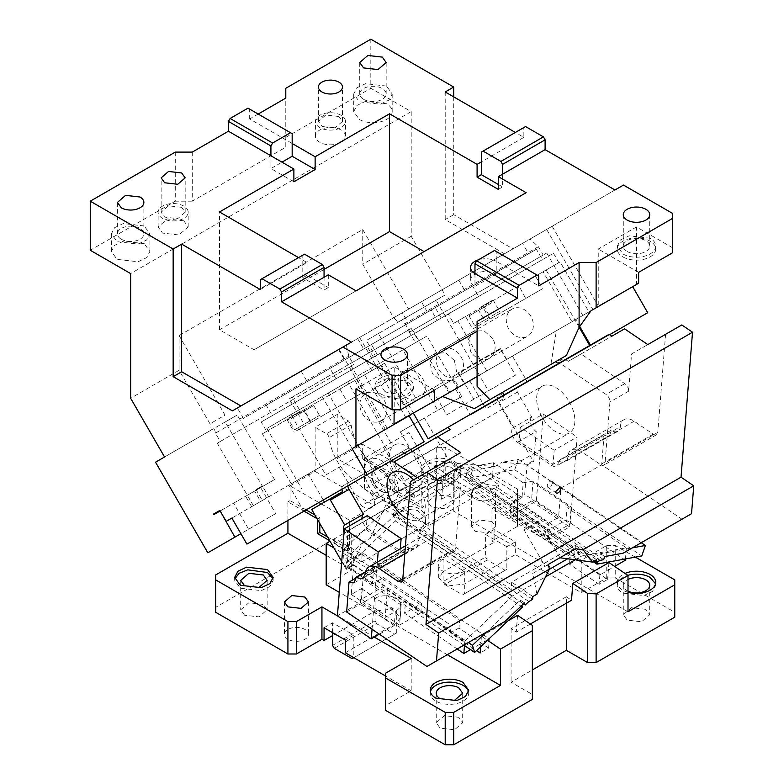 <?xml version="1.0" encoding="UTF-8"?>
<svg xmlns="http://www.w3.org/2000/svg" width="784" height="784" viewBox="0 0 784 784"><rect width="100%" height="100%" fill="white"/><g stroke="black" fill="none" stroke-linecap="round" stroke-linejoin="round"><path stroke-width="0.59" stroke-dasharray="3.92 2.94" d="M121.295 239.218A13.23 7.634 0 0 0 135.701 240.874A13.23 7.634 0 0 0 143.874 233.818A13.23 7.634 0 0 0 139.993 228.418A13.23 7.634 0 0 0 125.587 226.772A13.23 7.634 0 0 0 117.414 233.818A13.23 7.634 0 0 0 121.295 239.218M260.298 289.531L307.054 262.532L298.557 257.632M260.298 279.712L302.81 255.172L302.81 277.752L324.057 290.021L328.31 287.571L328.31 274.812M304.506 254.192L302.81 255.172M324.057 277.262L324.057 290.021M307.054 262.532L307.054 275.302L328.31 287.571M307.054 275.302L302.81 277.752M324.057 269.412L219.491 329.78L254.085 349.762L356.103 290.854M219.491 329.78L219.491 211.974M270.921 155.781L270.921 168.54L281.975 162.161M293.882 181.79L270.921 168.54M258.171 114.052L249.665 118.962L292.177 143.501M249.665 118.962L249.665 109.143L292.177 133.692M192.286 152.096L192.286 201.184L285.797 147.186L285.797 98.098M249.665 109.143L247.969 108.163M285.797 88.288L285.797 147.186M370.822 39.2L370.822 88.288L411.208 111.602L411.208 236.278L445.106 295.009L398.301 322.028L401.31 320.293L405.034 323.694L538.373 246.715L530.023 239.032L552.161 226.253L598.417 306.387M285.797 137.367L370.822 88.288M453.711 96.873L453.711 214.679L512.961 248.891L623.486 185.073M672.633 252.722L672.633 213.454M672.633 247.813L636.5 226.948L636.5 284.465L632.678 286.67M647.702 312.708L527.465 382.122L512.442 356.093L464.216 383.935L512.442 356.093M506.729 359.386L500.417 348.459L494.106 352.104L494.4 352.624L500.417 349.154L458.758 373.204L473.791 399.232L515.441 375.183L500.417 349.154M515.441 375.183L488.393 390.804L436.09 300.213L445.106 295.009M614.979 189.983L512.961 248.891M504.465 253.8L445.214 219.589L445.214 91.963M453.711 214.679L445.214 219.589M525.554 126.567L523.849 127.557L523.849 137.367L515.353 132.457M523.849 127.557L481.347 152.096M502.603 174.185L502.603 186.945L498.35 184.495M254.085 349.762L424.115 251.586M424.124 251.586L526.142 192.688M498.35 189.405L502.603 186.945M175.283 152.096L175.283 201.184L90.258 250.263M351.428 342.147L232.397 410.865M523.849 137.367L481.347 161.916M192.286 201.184L175.283 201.184M500.417 348.459L457.905 372.998L464.216 383.935M494.106 352.104L457.905 372.998M473.791 399.232L446.733 414.854L431.7 388.825L403.652 405.014L443.724 381.877L449.742 392.294L458.758 387.08L452.75 376.673L494.4 352.624M458.758 387.08L457.905 387.58L451.594 376.643M452.75 376.673L458.758 373.204M446.733 414.854L488.393 390.804M436.09 300.213L366.373 340.462L403.652 405.014M415.677 398.076L378.398 333.523L366.373 340.462M378.398 333.523L401.31 320.293M179.105 370.283L179.105 335.572L225.028 415.118L210.004 423.801L179.105 370.283L130.644 398.262M552.161 226.253L530.023 239.032M346.381 345.058L348.782 356.171L353.584 364.501L220.255 441.48L215.443 433.15L348.782 356.171M215.443 433.15L214.365 428.221L211.357 429.965L210.004 423.801M207.829 552.779L248.646 529.22L233.612 503.191L262.522 486.501L225.243 421.939L237.268 415.001L214.365 428.221M225.243 421.939L155.526 462.188M164.552 456.984L211.357 429.965M220.157 510.952L260.66 487.57L275.694 513.598L240.894 533.688M260.66 501.456L251.644 506.66L262.366 500.466L260.66 501.456L254.653 491.039L260.66 487.57M254.653 491.039L213.846 514.598M248.646 529.22L275.694 513.598M262.522 486.501L274.537 479.553L237.268 415.001M251.644 506.66L245.637 496.243L274.537 479.553M253.35 505.68L217.276 443.205L351.183 365.893L387.257 428.368L231.878 518.067M233.612 503.191L245.637 496.243M226.164 521.37L268.677 496.831L262.366 485.894L256.054 489.539L262.366 500.466M256.054 489.539L262.366 485.894M268.677 496.831L409.072 415.765L393.421 424.801L364.56 374.821L384.572 363.276L413.433 413.256M424.105 441.794L246.911 544.106M303.869 511.217L288.845 485.188M434.581 390.158L394.205 366.843L394.205 409.787M394.205 366.843L355.946 388.933M386.61 428.74L388.266 427.78M294.529 429.838L319.451 415.451L294.529 429.838L287.914 418.382L300.086 411.355L287.914 418.382M290.462 416.912L291.364 418.47L313.737 405.553L319.451 415.451M309.827 421.008L304.123 411.11M313.737 405.553L291.364 418.47M300.987 412.923L300.086 411.355M297.538 412.835L304.143 424.281M217.276 443.205L220.255 441.48M351.183 365.893L353.584 364.501M402.329 312.767L338.561 349.576L458.797 280.162L464.804 290.57L528.573 253.761L522.556 243.344L402.329 312.767L408.337 323.175L528.573 253.761M338.561 349.576L344.578 359.993L464.804 290.57M344.578 359.993L408.337 323.175M458.797 280.162L522.556 243.344M301.154 371.175L307.161 381.583L427.398 312.169L421.39 301.752L237.385 407.984L243.403 418.401L307.161 381.583M237.385 407.984L421.39 301.752M357.622 338.57L363.639 348.978L427.398 312.169M363.639 348.978L243.403 418.401M179.105 335.572L362.747 229.545L408.67 309.102L393.646 317.775L398.301 322.028M362.747 229.545L362.747 264.257L393.646 317.775M411.208 236.278L362.747 264.257M405.034 323.694L409.846 332.024L546.722 252.997L412.815 330.309L448.889 392.784L449.742 392.294M409.846 332.024L412.815 330.309M538.373 246.715L543.175 255.045M443.724 381.877L431.7 388.825M457.905 387.58L448.889 392.784M474.771 325.781L499.692 311.385L484.385 320.225L478.671 310.337L469.057 315.883L474.771 325.781L484.385 320.225M469.057 315.883L481.807 308.524L480.906 306.965L493.077 299.939L480.906 306.965M483.454 305.486L490.069 316.942M493.077 299.939L499.692 311.385M490.529 301.409L491.431 302.967L478.671 310.337M481.807 308.524L491.431 302.967M546.722 252.997L582.796 315.472L455.475 388.982L470.508 415.01L609.609 334.699M527.465 382.122L470.508 415.01M590.744 345.587L590.44 345.068M579.709 326.487L575.711 319.558L455.475 388.982M596.516 307.544L582.796 315.472M474.398 408.601L550.907 364.423L556.385 330.711L575.711 319.558M636.5 226.948L598.241 249.038L598.241 306.093L638.627 283.23M627.151 251.488A13.23 7.634 0 0 0 641.567 253.144A13.23 7.634 0 0 0 649.73 246.098A13.23 7.634 0 0 0 645.859 240.698A13.23 7.634 0 0 0 631.443 239.042A13.23 7.634 0 0 0 623.28 246.098A13.23 7.634 0 0 0 627.151 251.488M622.898 256.887A19.237 11.103 0 0 0 643.86 259.298A19.237 11.103 0 0 0 655.738 249.038A19.237 11.103 0 0 0 650.103 241.188A19.237 11.103 0 0 0 629.14 238.777A19.237 11.103 0 0 0 617.263 249.038A19.237 11.103 0 0 0 622.898 256.887M622.898 253.947A19.237 11.103 0 0 0 643.86 256.358A19.237 11.103 0 0 0 655.738 246.098A19.237 11.103 0 0 0 650.103 238.238L629.14 235.827L620.507 239.924L617.263 246.098L622.898 253.947M638.627 272.352L598.241 249.038M477.093 386.218L477.093 321.44M474.967 273.577L474.967 286.346A15.033 8.673 180 0 1 470.567 280.211A15.033 8.673 180 0 1 474.967 274.067A15.033 8.673 180 0 1 496.223 274.067L496.223 261.307A15.033 8.673 180 0 0 478.367 259.837M474.967 286.346L496.223 274.067M494.518 250.508L496.223 251.488L496.223 261.307L538.735 285.856M538.735 276.037L496.223 251.488M556.385 330.711L592.949 309.611L546.654 229.428M359.621 337.414L405.906 417.598L442.46 396.488M550.907 364.423L566.362 355.505M407.807 381.073L386.835 378.672L378.202 382.759L374.968 388.933L380.593 396.782L401.565 399.193L410.199 395.097L413.442 388.933L407.807 381.073M380.593 393.842A19.237 11.103 0 0 0 401.565 396.243A19.237 11.103 0 0 0 413.442 385.983A19.237 11.103 0 0 0 407.807 378.133A19.237 11.103 0 0 0 386.835 375.722A19.237 11.103 0 0 0 374.968 385.983A19.237 11.103 0 0 0 380.593 393.842M384.846 391.383A13.23 7.634 0 0 0 399.262 393.039A13.23 7.634 0 0 0 407.425 385.983A13.23 7.634 0 0 0 403.554 380.583L389.138 378.927L380.975 385.983L384.846 391.383M411.208 111.602L130.644 273.577M341.06 130.007A15.033 8.673 0 0 0 324.684 128.125A15.033 8.673 0 0 0 315.403 136.142A15.033 8.673 0 0 0 319.813 142.276A15.033 8.673 0 0 0 336.189 144.158A15.033 8.673 0 0 0 345.47 136.142A15.033 8.673 0 0 0 341.06 130.007M341.06 115.277A15.033 8.673 0 0 0 324.684 113.406A15.033 8.673 0 0 0 315.403 121.422A15.033 8.673 0 0 0 319.813 127.557A15.033 8.673 0 0 0 336.189 129.438A15.033 8.673 0 0 0 345.47 121.422A15.033 8.673 0 0 0 341.06 115.277M338.943 116.512L325.84 115.003L318.412 121.422L321.94 126.322L335.042 127.831L342.461 121.422L338.943 116.512M363.59 99.333A13.23 7.634 0 0 0 378.006 100.989A13.23 7.634 0 0 0 386.169 93.933A13.23 7.634 0 0 0 382.298 88.533A13.23 7.634 0 0 0 367.882 86.877A13.23 7.634 0 0 0 359.719 93.933A13.23 7.634 0 0 0 363.59 99.333M386.551 86.073L365.589 83.672L356.955 87.759L353.711 93.933L359.346 101.783L380.309 104.194L388.942 100.097L392.186 93.933L386.551 86.073M359.346 119.452A19.237 11.103 0 0 0 380.309 121.863A19.237 11.103 0 0 0 392.186 111.602A19.237 11.103 0 0 0 386.551 103.743L365.579 101.342L356.955 105.428L353.711 111.602L359.346 119.452M183.779 220.814L167.404 218.932L158.123 226.948L162.523 233.083L178.909 234.965L188.18 226.948L183.779 220.814M144.246 243.638L123.284 241.227L114.65 245.323L111.406 251.497L117.041 259.347L138.004 261.758L146.637 257.662L149.881 251.497L144.246 243.638M183.779 206.084A15.033 8.673 0 0 0 167.404 204.212A15.033 8.673 0 0 0 158.123 212.229A15.033 8.673 0 0 0 162.523 218.364A15.033 8.673 0 0 0 178.909 220.245A15.033 8.673 0 0 0 188.18 212.229A15.033 8.673 0 0 0 183.779 206.084M181.653 207.319L168.55 205.81L161.132 212.229L164.65 217.129L177.752 218.638L185.181 212.229L181.653 207.319M144.246 225.968L123.284 223.558L114.65 227.654L111.406 233.818L117.041 241.678L138.004 244.079L146.637 239.992L149.881 233.818L144.246 225.968M410.522 481.572L460.747 452.574M402.76 579.611L455.465 549.182A6.007 3.469 60 0 1 454.24 551.515A6.007 3.469 60 0 1 453.965 551.652A6.007 3.469 60 0 1 450.869 550.985L431.808 538.059A18.032 10.417 60 0 0 422.498 536.07A18.032 10.417 60 0 0 421.674 536.472A18.032 10.417 60 0 0 417.99 543.469A12.025 6.938 60 0 1 415.53 548.134A12.025 6.938 60 0 1 414.991 548.398A12.025 6.938 60 0 1 408.778 547.075L408.552 546.918A9.016 5.204 60 0 1 406.788 552.446A9.016 5.204 60 0 1 401.722 551.652L367.853 528.671A9.016 5.204 60 0 1 362.051 518.626M365.638 571.693L408.552 546.918M355.926 578.092L401.722 551.652M374.291 637.098L337.414 615.812L360.366 602.592L361.483 588.568L351.281 594.458L353.604 565.146L346.773 569.39L345.999 568.87L351.996 565.401L352.624 564.059L345.391 559.149L362.669 542.783L352.624 564.059L468.342 642.557L466.931 643.37L386.649 588.911L374.703 595.811L377.378 562.05M372.047 629.248L374.703 595.811L346.646 612.01M466.931 643.37L426.927 666.469M379.338 634.187L394.244 625.573L395.361 611.549L385.16 617.439L387.482 588.127L353.604 565.146M386.649 588.911L387.482 588.127M351.281 594.458L385.16 617.439M346.773 569.39L349.145 539.47L366.148 529.651L367.255 515.617M394.244 625.573L360.366 602.592M361.483 588.568L395.361 611.549M351.996 565.401L352.771 565.93M400.33 548.79L400.026 552.632L366.148 529.651L367.853 528.671M349.145 539.47A9.016 5.204 60 0 1 344.019 532.512M345.999 568.87L341.726 561.462M342.549 491.656L311.709 509.473M410.424 414.991L381.563 365.011L339.913 389.06L364.56 374.821M381.563 365.011L384.572 363.276M323.253 500.025L308.23 473.997L291.217 483.806L393.421 424.801M308.23 473.997L409.072 415.765M296.352 430.867L364.129 391.735L296.352 430.867M311.228 422.282L304.016 409.787L356.916 379.24L364.129 391.735M371.449 344.47L266.246 405.21L435.218 307.651L371.449 344.47L377.467 354.878L261.209 422.008L266.619 431.376L262.366 433.826L304.016 409.787M287.013 419.597L294.225 432.092M266.619 431.376L356.916 379.24M291.217 483.806L262.366 433.826M339.913 389.06L347.126 401.555M366.412 361.267L371.822 370.636M377.467 354.878L272.254 415.628L266.246 405.21M261.209 422.008L272.254 415.628M336.022 378.809L478.632 296.47L336.022 378.809L333.014 373.605L411.237 328.447L418.45 340.942L426.947 336.032L461.815 396.43L424.409 418.019L449.546 461.56L450.82 460.825L461.1 467.803L444.097 477.613L443.871 480.425L436.629 475.506L433.817 470.645L449.546 461.56L428.613 473.899L422.605 470.429L400.359 431.906L437.766 410.306L402.898 349.919L347.635 381.818L404.75 480.739L422.605 470.429M325.791 474.957L363.198 453.368L325.791 474.957L290.923 414.569L299.419 409.66L296.411 411.394L289.198 398.899L408.229 330.182L415.442 342.677L418.45 340.942M408.229 330.182L411.237 328.447M299.419 409.66L292.207 397.165L333.014 373.605L330.005 368.402M289.198 398.899L292.207 397.165M504.906 621.447L486.305 632.188L520.243 600.025L524.476 602.896M520.243 600.025L520.909 602.161L419.273 533.218L425.428 526.632L425.555 518.057L417.451 510.462L403.368 508.708L402.672 511.188L397.723 512.609L386.061 504.7L389.864 502.505L387.061 497.644L397.341 504.612L396.596 513.971L460.355 477.152L461.1 467.803M523.438 603.886L520.909 602.161L521.899 605.346M396.596 513.971L510.933 591.528L511.678 582.179L575.436 545.36L575.221 548.173L489.196 489.814L494.145 488.403A18.032 7.036 -161 0 0 496.233 488.167L497.781 487.893L498.859 484.747L497.311 485.031A18.032 7.036 -161 0 1 477.329 481.013A18.032 7.036 -161 0 1 467.558 470.537A18.032 7.036 -161 0 1 471.909 467.793L470.821 470.939A18.032 7.036 -161 0 0 469.087 471.4L466.441 474.379L460.874 470.606L453.632 465.686L457.425 463.491L494.655 466.578L472.37 470.655L473.458 467.509L498.859 484.747M510.933 591.528L549.231 569.419M567.626 558.796L574.701 554.719L575.221 548.173L594.262 561.089M575.436 545.36L596.614 559.727M559.894 557.767L532.689 573.476L536.942 594.174M532.689 573.476L548.379 564.411M537.51 522.105L524.075 529.857L537.51 522.105M532.846 596.546L511.678 582.179M532.63 599.348L425.428 526.632M528.828 601.544L422.782 529.602M418.607 531.082L393.196 513.843L394.852 512.285A18.032 14.161 162.7 0 1 412.217 506.474A18.032 14.161 162.7 0 1 424.771 515.549A18.032 14.161 162.7 0 1 420.253 529.523L418.607 531.082L419.273 533.218M425.183 523.506L403.368 508.708M394.852 512.285L395.508 514.422A18.032 14.161 162.7 0 1 397.723 512.609M393.196 513.843L395.41 520.958L347.606 566.264L345.391 559.149M395.508 514.422L370.126 538.471L386.061 504.7M522.458 607.139L395.41 520.958M463.873 645.134L347.606 566.264M362.669 542.783L370.126 538.471M428.613 473.899L410.767 484.208L416.451 487.491A24.049 13.887 -120 0 0 418.578 486.639A24.049 13.887 -120 0 0 423.527 476.839L410.767 484.208L404.75 480.739M390.922 442.911L353.653 378.349L328.143 393.078L365.422 457.631L408.964 432.494L431.808 472.066L423.527 476.839A24.049 13.887 -120 0 0 423.507 474.075A24.049 13.887 -120 0 0 403.603 444.773A24.049 13.887 -120 0 0 394.528 444.989A24.049 13.887 -120 0 0 389.599 454.504A24.049 13.887 60 0 0 409.503 486.854A24.049 13.887 60 0 0 416.451 487.491M290.923 414.569L266.874 428.456L301.742 488.844M328.143 393.078L322.136 396.547L379.25 495.468L385.258 498.938L406.298 486.786L404.172 488.02L406.867 492.685L414.119 497.605L443.871 480.425M339.149 467.244L361.395 505.778L379.25 495.468M322.136 396.547L266.874 428.456M361.395 505.778L367.402 509.247L385.258 498.938M363.198 453.368L388.443 497.095L367.402 509.247M387.061 497.644L404.064 487.824L414.344 494.792L397.341 504.612M404.064 487.824L388.443 497.095M414.344 494.792L414.119 497.605M382.67 492.117A13.23 7.634 60 0 1 372.753 480.739A13.23 7.634 60 0 1 374.438 469.087A13.23 7.634 60 0 1 379.427 468.969A13.23 7.634 60 0 1 389.344 480.347A13.23 7.634 60 0 1 387.659 491.999A13.23 7.634 60 0 1 382.67 492.117M383.102 491.872A13.23 7.634 60 0 1 373.174 480.494A13.23 7.634 60 0 1 374.86 468.842A13.23 7.634 60 0 1 379.848 468.724A13.23 7.634 60 0 1 389.766 480.102A13.23 7.634 60 0 1 388.09 491.754A13.23 7.634 60 0 1 383.102 491.872M365.422 457.631L383.454 447.223L406.298 486.786M383.454 447.223L408.964 432.494M353.653 378.349L347.635 381.818M384.425 501.339A24.049 13.887 60 0 1 366.393 480.651A24.049 13.887 60 0 1 369.45 459.473A24.049 13.887 60 0 1 378.525 459.257A24.049 13.887 60 0 1 396.557 479.935A24.049 13.887 60 0 1 393.499 501.123A24.049 13.887 60 0 1 384.425 501.339M449.653 461.756L431.808 472.066M406.867 492.685L436.629 475.506M402.672 511.188L389.864 502.505M574.701 554.719L460.355 477.152M466.441 474.379L467.137 471.899L488.942 486.688L489.196 489.814M488.942 486.688C476.064 488.824 462.697 479.759 467.137 471.899L467.558 470.537M473.458 467.509L471.909 467.793M518.322 459.306L525.554 464.216L502.103 462.276L518.322 459.306L514.716 469.783L469.851 477.975L472.37 470.655L470.821 470.939M597.712 561.765L599.417 556.836L497.781 487.893M469.851 477.975L593.233 561.677M603.651 559.707L599.417 556.836L600.495 553.69L632.345 547.869L623.104 553.21M604.729 556.562L600.495 553.69M600.191 560.335L494.145 488.403M569.292 401.81A27.048 15.621 60 0 1 569.292 433.042A27.048 15.621 60 0 1 542.244 417.421A27.048 15.621 60 0 1 542.244 386.189A27.048 15.621 60 0 1 569.292 401.81M413.491 479.857A27.048 15.621 60 0 1 419.665 488.197A27.048 15.621 60 0 1 419.665 519.429A27.048 15.621 60 0 1 407.572 518.861M543.106 271.744L558.865 262.65L543.106 271.744L571.957 321.724L588.96 311.914L560.109 261.925L531.209 278.614L560.109 261.925M518.459 285.974L465.549 316.52L472.762 329.015L525.672 298.469L518.881 285.729L478.309 309.161L482.552 306.701L489.765 319.196L542.675 288.659L535.462 276.164M525.672 298.469L542.675 288.659M472.762 329.015L489.765 319.196M571.957 321.724L588.96 311.914M486.766 370.92L457.905 320.93L482.552 306.701M681.796 324.948L631.571 353.947L628.621 391.206A6.007 3.469 -120 0 0 624.76 383.66L581.013 353.986L568.263 361.346L565.813 359.689A6.007 3.469 -120 0 0 563.99 358.905A6.007 3.469 -120 0 0 562.442 359.16L556.483 362.59A6.007 3.469 -120 0 1 558.041 362.345A6.007 3.469 -120 0 1 559.864 363.119L606.052 394.46A6.007 3.469 -120 0 1 609.923 402.006L605.101 462.795A6.007 3.469 -120 0 1 603.876 465.128A6.007 3.469 -120 0 1 603.602 465.255A6.007 3.469 -120 0 1 600.495 464.598L581.444 451.672A18.032 10.417 -120 0 0 572.134 449.683A18.032 10.417 -120 0 0 571.311 450.075A18.032 10.417 -120 0 0 567.626 457.082A12.025 6.938 -120 0 1 565.166 461.747A12.025 6.938 -120 0 1 564.617 462.011A12.025 6.938 -120 0 1 558.414 460.688L611.128 430.249A12.025 6.938 -120 0 0 617.331 431.572A12.025 6.938 -120 0 0 617.88 431.318A12.025 6.938 -120 0 0 620.34 426.643L567.626 457.082M516.842 391.04L531.748 417L513.05 427.799L498.673 402.907A6.007 3.469 -120 0 1 497.428 398.723A6.007 3.469 -120 0 1 498.673 395.969L504.631 392.529A6.007 3.469 -120 0 0 503.387 395.283A6.007 3.469 -120 0 0 504.083 398.399L485.992 408.846L504.083 398.399M620.34 426.643A18.032 10.417 -120 0 1 624.025 419.646A18.032 10.417 -120 0 1 624.838 419.254A18.032 10.417 -120 0 1 634.148 421.233L653.209 434.16A6.007 3.469 -120 0 0 656.306 434.826A6.007 3.469 -120 0 0 656.58 434.699A6.007 3.469 -120 0 0 657.815 432.356L605.101 462.795M548.388 523.193L558.59 517.303L560.913 487.991L573.643 480.955L570.233 523.967L547.281 537.226L548.388 523.193L514.51 500.212L524.712 494.322L527.034 465.01L560.913 487.991M558.59 517.303L524.712 494.322M610.893 430.093A9.016 5.204 -120 0 1 609.139 435.62A9.016 5.204 -120 0 1 604.072 434.826L553.063 464.275L554.17 450.251L577.122 437.002L573.643 480.955L601.7 464.755L681.982 519.214L691.527 513.706M514.51 500.212L513.402 514.245L536.354 500.986L543.243 414.021L520.292 427.27L554.17 450.251M520.292 427.27L519.184 441.294L517.479 442.274A9.016 5.204 -120 0 1 512.177 434.787A9.016 5.204 -120 0 1 513.05 427.799M517.479 442.274L551.358 465.265L553.063 464.275L519.184 441.294L536.187 431.484L533.816 461.404L527.034 465.01M543.243 414.021L577.122 437.002M536.354 500.986L570.233 523.967M513.402 514.245L547.281 537.226M531.748 417A9.016 5.204 -120 0 0 530.886 423.987A9.016 5.204 -120 0 0 536.187 431.484M551.358 465.265A9.016 5.204 -120 0 0 556.424 466.059A9.016 5.204 -120 0 0 558.188 460.531M604.072 434.826L601.7 464.755M561.697 487.854L641.978 542.312L681.982 519.214M514.716 469.783L641.763 555.964M641.978 542.312L641.273 542.714L525.554 464.216L527.818 464.873M498.742 401.486L533.032 460.874L527.034 464.344M533.032 460.874L533.816 461.404M631.571 353.947L647.79 344.588M581.013 353.986L624.574 328.839M568.263 361.346L611.814 336.199M609.05 334.327L428.162 438.766M579.16 327.251L546.105 270.01M469.763 380.73L485.992 408.846M665.577 334.317L657.815 432.356M494.655 466.578L502.103 462.276M469.087 471.4L457.425 463.491M450.82 460.825L453.632 465.686M444.097 477.613L433.817 470.645M400.359 431.906L424.409 418.019M437.766 410.306L461.815 396.43M402.898 349.919L426.947 336.032M415.442 342.677L296.411 411.394M373.429 357.21L367.422 346.802L431.18 309.984L437.198 320.401L553.455 253.281L542.401 259.661L536.383 249.243L472.625 286.062L478.632 296.47M457.905 320.93L453.652 323.39L448.242 314.021M453.652 323.39L465.549 316.52M558.865 262.65L553.455 253.281M437.198 320.401L542.401 259.661M431.18 309.984L536.383 249.243M367.422 346.802L472.625 286.062M441.225 318.069L435.218 307.651M552.406 482.807A3.606 1.891 -55.8 0 1 550.574 486.354A3.606 1.891 -55.8 0 1 547.83 487.266A3.606 1.891 -55.8 0 1 547.301 485.747A3.606 1.891 124.2 0 1 549.133 482.199A3.606 1.891 124.2 0 1 551.877 481.298A3.606 1.891 124.2 0 1 552.406 482.807M393.97 461.972L450.281 429.465M341.893 489.265A6.007 3.469 60 0 1 341.844 488.55A6.007 3.469 60 0 1 343.088 485.796L406.857 448.977A6.007 3.469 60 0 1 408.405 448.732A6.007 3.469 60 0 1 410.228 449.506L456.425 480.847A6.007 3.469 60 0 1 460.286 488.393L455.465 549.182M347.841 485.825A6.007 3.469 -120 0 1 347.802 485.11A6.007 3.469 60 0 1 349.047 482.356M404.515 453.103L404.279 452.946A6.007 3.469 60 0 0 402.457 452.172A6.007 3.469 60 0 0 400.898 452.417L343.088 485.796M417.196 477.721L437.717 491.646L456.425 480.847M444.538 461.933L441.578 499.192A6.007 3.469 -120 0 0 437.717 491.646M400.604 391.5A15.631 12.76 60 0 0 419.469 398.654A15.631 12.76 60 0 0 422.713 378.741A15.631 12.76 60 0 0 403.838 371.587A15.631 12.76 60 0 0 400.604 391.5M492.626 338.374L483.865 330.672L473.761 331.22L468.234 339.697L470.518 351.134A15.631 12.76 60 0 0 489.392 358.288A15.631 12.76 60 0 0 492.626 338.374M438.864 369.411A15.631 12.76 60 0 0 457.729 376.575A15.631 12.76 60 0 0 460.963 356.651A15.631 12.76 60 0 0 442.098 349.497A15.631 12.76 60 0 0 438.864 369.411M530.886 316.285A15.631 12.76 60 0 0 512.011 309.131A15.631 12.76 60 0 0 508.777 329.045A15.631 12.76 60 0 0 527.642 336.199A15.631 12.76 60 0 0 530.886 316.285M454.367 360.464L445.606 352.761L435.502 353.31L429.975 361.787L432.258 373.223L441.029 380.926L451.133 380.377L456.66 371.9L454.367 360.464M362.345 413.589A15.631 12.76 60 0 0 381.21 420.743A15.631 12.76 60 0 0 384.454 400.83A15.631 12.76 60 0 0 365.579 393.676A15.631 12.76 60 0 0 362.345 413.589M468.528 691.792A19.237 11.103 180 0 1 468.705 693.262A19.237 11.103 180 0 1 456.827 703.522A19.237 11.103 180 0 1 435.855 701.112A19.237 11.103 180 0 1 430.23 693.262A19.237 11.103 180 0 1 430.396 691.792M447.301 654.709L339.276 592.341M326.183 584.786L351.693 570.056L351.693 533.884L347.439 531.003L347.439 550.917L329.731 540.686M326.183 555.337L351.693 570.056M287.924 639.264A12.025 6.938 180 0 1 284.406 634.364A12.025 6.938 180 0 1 291.824 627.945A12.025 6.938 180 0 1 304.927 629.454A12.025 6.938 180 0 1 308.455 634.364A12.025 6.938 180 0 1 301.027 640.773A12.025 6.938 180 0 1 287.924 639.264M635.363 557.13L615.244 545.517L615.244 577.916L606.747 577.916L581.238 592.635L515.353 554.592L515.353 541.832L494.096 529.563L494.096 542.322L491.97 541.097L517.479 526.368L517.479 489.069L517.479 526.368M615.244 577.916L674.759 612.275L674.759 579.876M674.759 617.175L674.759 612.275M532.356 699.397L532.356 694.487L511.099 682.217L532.356 669.948M411.208 658.413L411.208 690.802L385.699 705.531L385.699 710.441M411.208 690.802L385.699 676.082M345.313 652.768L396.322 623.319L400.732 617.175L391.451 609.158L375.075 611.04L375.075 620.859L332.563 645.399M332.563 635.589L375.075 611.04L375.075 598.28A15.033 8.673 0 0 1 391.451 596.399A15.033 8.673 0 0 1 400.732 604.415A15.033 8.673 0 0 1 396.322 610.55L375.075 598.28M517.479 489.069L445.214 447.341L445.214 479.739L436.708 479.739L215.659 607.365L215.659 612.275M445.214 479.739L517.479 521.468M443.087 559.012A15.033 8.673 0 0 0 438.687 565.146A15.033 8.673 0 0 0 447.958 573.163A15.033 8.673 0 0 0 464.344 571.281L443.087 559.012L443.087 571.771L438.687 577.916L447.958 585.932L464.344 584.051L506.846 559.502L506.846 569.321L505.151 570.301L487.295 559.992L485.6 557.052L443.087 581.591L443.087 571.771L494.096 542.322M515.353 541.832L506.846 546.742L506.846 559.502L515.353 554.592M645.859 609.325L631.443 607.669L623.28 614.725L627.151 620.124L641.567 621.781L649.73 614.725L645.859 609.325M491.97 521.468L478.867 519.959L471.449 526.368L474.967 531.278L488.069 532.787L495.498 526.368L491.97 521.468M450.31 496.429L435.904 494.773L427.731 501.829L431.612 507.228L446.018 508.885L454.191 501.829L450.31 496.429M244.569 615.215L240.698 609.815L248.861 602.759L263.277 604.415L267.148 609.815L258.985 616.871L244.569 615.215M458.816 717.311L444.401 715.655L436.237 722.711L440.108 728.111L454.524 729.767L462.687 722.711L458.816 717.311M506.846 546.742L485.6 534.472L485.6 557.052M485.6 534.472L494.096 529.563M487.295 559.992L444.783 584.541L443.087 581.591M444.783 584.541L462.638 594.85L464.344 593.86L462.638 594.85M464.344 571.281L464.344 593.86L506.846 569.321M505.151 570.301L464.344 593.86M317.687 519.831L317.687 519.008L319.813 517.783L314.845 514.921M287.924 520.419L287.924 501.829L304.025 511.129M316.971 518.596L317.687 519.008M347.439 531.003L421.831 488.05L421.831 478.514L396.753 492.989L396.753 486.972L394.234 482.062L375.33 467.293C362.051 456.092 353.976 441.98 351.114 424.948L348.596 421.018L337.238 414.462L315.129 427.221L326.497 433.777A3.606 2.087 -120 0 1 329.015 437.707A42.081 24.294 -120 0 0 353.221 480.053L372.135 494.822L374.644 499.731L396.753 486.972M347.439 550.917L349.566 549.692L349.566 520.233L374.644 505.758L374.644 499.731M306.152 509.894L290.051 500.604L290.051 485.874L318.902 502.534M321.313 503.926L349.566 520.233M319.813 517.783L319.813 523.506M327.604 537.011L349.566 549.692M423.958 486.825L421.831 488.05L421.831 507.963L423.958 506.738L423.958 486.825L428.211 489.706L445.214 479.896L472.086 498.124L361.561 561.932L362.149 554.455L361.551 554.043L334.69 538.53L330.035 541.215M436.708 479.739L436.708 447.341L364.442 489.069L364.442 457.65L362.316 458.875L392.078 476.064L392.078 490.784L394.205 489.559L423.958 506.738M392.078 490.784L421.831 507.963M392.078 476.064L394.205 474.83L394.205 489.559M364.442 457.65L394.205 474.83M362.316 458.875L362.316 444.156L421.831 478.514M396.753 492.989L337.238 458.63L362.316 444.156M337.238 458.63L337.238 414.462M394.234 482.062L372.135 494.822M290.051 485.874L315.129 471.4L315.129 427.221M315.129 471.4L374.644 505.758M272.989 578.896L273.155 580.366L269.912 586.54L261.278 590.626L240.316 588.216L234.681 580.366L234.857 578.896M334.69 538.53L334.69 543.704L361.561 561.932M290.051 500.604L287.924 501.829M474.967 498.889A12.025 6.938 180 0 1 471.449 493.979A12.025 6.938 180 0 1 478.867 487.56A12.025 6.938 180 0 1 491.97 489.069A12.025 6.938 180 0 1 495.498 493.979A12.025 6.938 180 0 1 488.069 500.388A12.025 6.938 180 0 1 474.967 498.889M628.004 591.126A13.23 7.634 180 0 1 627.151 590.675A13.23 7.634 180 0 1 623.28 585.276A13.23 7.634 180 0 1 628.004 579.425M628.004 592.292A19.237 11.103 180 0 1 622.898 590.185A19.237 11.103 180 0 1 617.263 582.326A19.237 11.103 180 0 1 624.985 573.427M655.571 583.806L655.738 585.276L652.494 591.44L643.86 595.536L622.898 593.125A19.237 11.103 180 0 1 617.263 585.276A19.237 11.103 180 0 1 627.827 575.358M427.358 477.289A19.237 11.103 180 0 1 421.723 469.43A19.237 11.103 180 0 1 433.601 459.169A19.237 11.103 180 0 1 454.563 461.58A19.237 11.103 180 0 1 460.198 469.43A19.237 11.103 180 0 1 448.321 479.69A19.237 11.103 180 0 1 427.358 477.289M427.358 480.229A19.237 11.103 180 0 1 421.723 472.38A19.237 11.103 180 0 1 433.601 462.119A19.237 11.103 180 0 1 454.563 464.53A19.237 11.103 180 0 1 460.198 472.38A19.237 11.103 180 0 1 448.321 482.64A19.237 11.103 180 0 1 427.358 480.229M606.747 577.916L606.747 545.517L581.238 560.237L491.97 508.698L517.479 493.979M436.708 447.341L445.214 447.341M364.442 489.069L428.211 525.878L453.711 511.158L453.711 469.812L445.214 474.722L445.214 479.896M628.004 611.775L453.711 511.158M606.747 545.517L615.244 545.517M428.211 525.878L428.211 489.706M445.214 474.722L472.076 490.235L570.076 556.709L569.488 564.196L577.984 559.286L578.582 551.809L570.076 556.709M578.582 551.809L480.572 485.325L472.076 490.235M480.572 485.325L453.711 469.812M625.377 560.227L566.087 520.008L567.067 507.62L626.357 547.84L581.689 556.003L575.123 559.786M625.475 558.933L626.357 547.84M531.483 501.054L569.596 526.907L548.339 539.176L510.227 513.324L531.483 501.054L533.071 481.013L571.183 506.866L567.067 507.62M569.596 526.907L571.183 506.866M548.339 539.176L549.084 529.827L566.087 520.008M510.227 513.324L510.972 503.975L549.084 529.827M510.972 503.975L522.026 497.585L523.193 482.817L533.071 481.013M522.026 497.585L492.381 477.485L493.548 462.707L523.193 482.817M492.381 477.485L472.821 488.765L599.868 574.956L614.646 566.42M599.868 574.956L599.123 584.305L607.629 579.396L577.984 559.286M608.962 562.559L607.629 579.396M599.123 584.305L569.488 564.196M472.821 488.765L472.086 498.124M566.362 603.219L566.362 596.771L511.099 628.68L516.235 632.159L517.567 615.332M566.362 596.771L571.497 600.26M530.356 624.005L516.235 632.159M532.356 694.487L532.356 625.358M215.659 574.966L215.659 607.365M324.057 627.729L332.563 622.819L353.819 635.099L345.313 639.999M332.563 632.639L332.563 622.819M352.114 658.658L396.322 633.129L353.819 657.678L353.819 635.099M334.258 648.348L376.771 623.809L394.626 634.109M376.771 623.809L375.075 620.859M396.322 633.129L396.322 610.55M385.699 673.133L385.699 705.531M488.599 648.113L458.963 628.004L459.551 620.526L362.149 554.455L362.306 552.583L489.343 638.764L488.599 648.113L480.102 653.023M480.592 646.81L480.837 643.674L489.343 638.764M458.963 628.004L450.457 632.913L476.564 650.622M459.551 620.526L451.055 625.436L450.457 632.913M399.556 625.073L361.444 599.221L382.7 586.951L420.812 612.804L399.556 625.073L401.143 605.032L405.534 600.877L404.554 613.264L457.209 648.985M464.471 645.536L464.824 641.096L405.534 600.877M420.812 612.804L421.557 603.455L404.554 613.264M362.306 552.583L342.745 563.872L343.921 549.094L385.375 509.806L454.642 469.822L581.689 556.003M385.375 509.806L512.413 595.987L545.537 576.867M342.745 563.872L372.39 583.982L383.445 577.602L421.557 603.455M343.921 549.094L373.556 569.204L372.39 583.982M401.143 605.032L363.031 579.18L373.556 569.204M512.413 595.987L464.824 641.096M361.444 599.221L363.031 579.18M361.551 554.043L353.045 558.953L383.298 579.464L383.445 577.602M353.045 558.953L333.886 547.889M470.508 649.632L480.837 643.674L481.435 636.187L487.472 640.283M382.7 586.951L383.298 579.464L451.055 625.436M507.954 620.879L481.435 636.187M511.099 628.68L511.099 682.217M581.238 560.237L581.238 592.635M491.97 541.097L491.97 508.698M334.69 543.704L351.693 533.884M454.642 469.822L493.548 462.707M450.31 466.98A13.23 7.634 180 0 1 454.191 472.38A13.23 7.634 180 0 1 446.018 479.436A13.23 7.634 180 0 1 431.612 477.779L427.731 472.38L435.904 465.324L450.31 466.98M559.913 557.757L538.863 521.321L528.906 521.144L524.075 529.857L545.115 566.303M402.829 578.719L450.869 550.985M404.818 553.641L431.808 538.059M365.285 573.898L417.99 543.469M365.56 572.026L408.778 547.075M420.253 529.523L420.92 531.65M497.311 485.031L496.233 488.167M565.813 359.689L559.864 363.119M653.209 434.16L600.495 464.598M634.148 421.233L581.444 451.672M611.128 430.249L558.414 460.688M517.381 392.108L498.673 402.907M624.76 383.66L606.052 394.46M628.621 391.206L609.923 402.006M404.279 452.946L410.228 449.506M441.578 499.192L460.286 488.393M375.33 467.293L353.221 480.053M351.114 424.948L329.015 437.707M348.596 421.018L326.497 433.777M143.874 233.818L143.874 202.409M339.09 349.272L385.375 429.446M649.73 246.098L649.73 214.679M623.28 246.098L623.28 214.679M655.738 249.038L655.738 246.098M617.263 249.038L617.263 246.098M470.567 267.442L470.567 280.211M413.442 388.933L413.442 385.983M374.968 388.933L374.968 385.983M407.425 385.983L407.425 354.574M380.975 385.983L380.975 354.574M315.403 136.142L315.403 121.422M345.47 136.142L345.47 121.422M318.412 121.422L318.412 87.053M342.461 121.422L342.461 87.053M386.169 93.933L386.169 62.514M359.719 93.933L359.719 62.514M392.186 111.602L392.186 93.933M158.123 226.948L158.123 212.229M188.18 226.948L188.18 212.229M161.132 212.229L161.132 177.86M185.181 212.229L185.181 177.86M353.711 111.602L353.711 93.933M117.414 233.818L117.414 202.409M149.881 251.497L149.881 233.818M111.406 251.497L111.406 233.818M405.436 545.85L421.674 536.472M362.825 578.572L415.53 548.134M354.084 582.875L406.788 552.446M401.526 581.944L454.24 551.515M424.771 515.549L425.555 518.057M369.45 459.473L394.528 444.989M393.499 501.123L418.578 486.639M419.665 519.429L569.292 433.042M392.608 472.576L542.244 386.189M656.58 434.699L603.876 465.128M624.025 419.646L571.311 450.075M617.88 431.318L565.166 461.747M609.139 435.62L556.424 466.059M556.297 493.009L547.83 487.266M560.354 487.04L551.877 481.298M400.898 452.417L406.857 448.977M403.838 371.587L473.761 331.22M419.469 398.654L489.392 358.288M442.098 349.497L512.011 309.131M457.729 376.575L527.642 336.199M365.579 393.676L435.502 353.31M381.21 420.743L451.133 380.377M430.23 690.312L430.23 693.262M284.406 601.965L284.406 634.364M308.455 601.965L308.455 634.364M234.681 577.416L234.681 580.366M438.687 577.916L438.687 565.146M273.155 577.416L273.155 580.366M471.449 493.979L471.449 526.368M495.498 493.979L495.498 526.368M623.28 585.276L623.28 614.725M649.73 585.276L649.73 614.725M617.263 582.326L617.263 585.276M655.738 582.326L655.738 585.276M421.723 469.43L421.723 472.38M460.198 469.43L460.198 472.38M400.732 617.175L400.732 604.415M240.698 580.366L240.698 609.815M468.705 690.312L468.705 693.262M436.237 693.262L436.237 722.711M462.687 693.262L462.687 722.711M267.148 580.366L267.148 609.815M454.191 472.38L454.191 501.829M427.731 472.38L427.731 501.829"/><path stroke-width="1.18" d="M121.295 207.809A13.23 7.634 0 0 0 135.701 209.465A13.23 7.634 0 0 0 143.874 202.409A13.23 7.634 0 0 0 139.993 197.009L125.587 195.353L117.414 202.409L121.295 207.809M424.115 251.586L389.521 231.613L389.521 113.807L315.129 156.761L315.129 169.52L293.882 181.79L293.882 169.03L228.418 131.232L192.286 152.096L175.283 152.096L90.258 201.184L173.156 249.038L173.156 376.663L232.397 410.865L351.428 342.147L281.554 301.801L324.057 277.262L324.057 267.442L322.361 264.502L304.506 254.192L261.993 278.732L279.849 289.041L322.361 264.502M261.993 278.732L260.298 279.712L260.298 289.531L181.653 244.128L173.156 249.038M298.557 257.632L219.491 211.974L293.882 169.03M164.65 182.77L161.132 177.86L168.55 171.451L181.653 172.96L185.181 177.86L177.752 184.279L164.65 182.77M543.41 136.877L500.898 161.426L483.042 151.116L525.554 126.567L543.41 136.877L545.105 139.826L502.603 164.366L502.603 174.185L498.35 176.635L526.142 192.688L356.103 290.854L328.31 274.812L324.057 277.262M389.521 231.613L324.057 269.412M281.975 162.161L292.177 156.271L315.129 169.52M290.482 132.702L247.969 108.163L230.114 118.472L272.626 143.011L290.482 132.702L292.177 133.692L292.177 156.271M272.626 143.011L270.921 145.961L270.921 155.781M230.114 118.472L228.418 121.412L228.418 131.232M453.711 96.873L453.711 87.053L370.822 39.2L285.797 88.288L285.797 98.098L258.171 114.052M609.609 334.699L647.702 312.708L632.678 286.67L591.018 310.719L596.114 307.779L596.114 262.532L672.633 218.364L672.633 213.454L623.486 185.073L614.979 189.983L545.105 149.636L502.603 174.185M636.5 284.465L592.949 309.611M453.711 87.053L445.214 91.963L515.353 132.457M545.105 139.826L545.105 149.636M500.898 161.426L502.603 164.366M483.042 151.116L481.347 152.096L481.347 174.675L477.093 177.125L477.093 164.366L481.347 161.916M498.35 184.495L481.347 174.675M498.35 176.635L498.35 189.405L477.093 177.125M477.093 164.366L389.521 113.807M228.418 121.412L270.921 145.961M292.177 143.501L315.129 156.761M220.157 510.952L234.886 537.158L207.829 552.779L155.526 462.188L164.552 456.984L130.644 398.262L130.644 273.577L90.258 250.263L90.258 201.184M219.853 511.129L213.846 514.598L213.542 514.079L219.853 510.433L213.542 514.079M234.886 537.158L240.894 533.688M219.853 510.433L226.164 521.37L231.878 518.067L246.911 544.106L424.105 441.794L409.072 415.765L352.114 448.654L388.266 427.78M394.205 409.787L393.999 424.467M392.078 409.787L400.575 409.787L400.575 375.428L392.078 375.428L392.078 409.787L355.946 388.933L355.946 446.439M367.147 474.683L352.114 448.654M394.205 423.899L434.581 401.036L434.581 390.158L400.575 409.787M405.906 417.598L394.401 424.242M590.44 345.068L579.709 326.487M596.516 307.544L598.447 306.436M627.151 220.079A13.23 7.634 0 0 0 641.567 221.735A13.23 7.634 0 0 0 649.73 214.679A13.23 7.634 0 0 0 645.859 209.279A13.23 7.634 0 0 0 631.443 207.623A13.23 7.634 0 0 0 623.28 214.679A13.23 7.634 0 0 0 627.151 220.079M672.633 218.364L672.633 252.722L638.627 272.352L638.627 283.23L596.114 307.779M434.581 401.036L477.093 376.496L442.46 396.488L474.398 408.601L489.843 399.673L477.093 386.218L477.093 331.26L400.575 375.428M596.114 262.532L579.111 262.532L538.735 285.856L538.735 276.037L537.03 275.057L519.175 285.356L517.479 288.306L517.479 298.126L477.093 321.44L477.093 331.26M517.479 288.306L474.967 263.767L474.967 273.577A15.033 8.673 180 0 1 470.567 267.442A15.033 8.673 180 0 1 474.967 261.307A15.033 8.673 180 0 1 478.367 259.837M517.479 298.126L474.967 273.577M519.175 285.356L476.672 260.817L474.967 263.767M537.03 275.057L494.518 250.508L476.672 260.817M579.111 262.532L579.111 327.31L566.362 355.505L489.843 399.673M591.018 310.719L579.111 327.31M384.846 359.974A13.23 7.634 0 0 0 399.262 361.62A13.23 7.634 0 0 0 407.425 354.574A13.23 7.634 0 0 0 403.554 349.174A13.23 7.634 0 0 0 389.138 347.518A13.23 7.634 0 0 0 380.975 354.574A13.23 7.634 0 0 0 384.846 359.974M342.922 347.057L392.078 375.428M279.849 289.041L281.554 291.991L324.057 267.442M281.554 291.991L281.554 301.801M181.653 244.128L181.653 371.753L240.904 405.955M181.653 371.753L173.156 376.663M338.943 82.153A12.025 6.938 0 0 0 325.84 80.644A12.025 6.938 0 0 0 318.412 87.053A12.025 6.938 0 0 0 321.94 91.963A12.025 6.938 0 0 0 335.042 93.472A12.025 6.938 0 0 0 342.461 87.053A12.025 6.938 0 0 0 338.943 82.153M382.298 57.114L386.169 62.514L378.006 69.57L363.59 67.914L359.719 62.514L367.882 55.458L382.298 57.114M413.433 413.256L428.162 438.766L447.517 427.584L450.281 429.465L437.531 436.825L460.747 452.574L410.522 481.572L402.76 579.611L401.251 582.081L398.154 581.414L402.829 578.719M426.741 472.203L437.462 479.485L425.977 624.436L438.687 633.06L436.472 660.951L426.927 666.469L346.646 612.01L349.017 582.081L355.926 578.092M362.825 578.572L365.285 573.898C365.638 570.086 367.137 567.616 369.783 566.509C372.498 565.519 375.605 566.185 379.093 568.488L398.154 581.414M405.436 545.85L369.783 566.509M362.277 578.827L356.073 577.504L365.56 572.026M349.017 582.081L354.084 582.875L356.073 577.504M355.838 577.347L365.638 571.693M379.338 634.187L371.293 638.833L372.047 629.248M377.378 562.05L378.182 551.858L401.134 538.608L367.255 515.617L344.303 528.877L337.414 615.852L321.94 606.875L321.94 639.264L324.057 640.499L332.563 635.589L332.563 632.639M378.182 551.858L344.303 528.877M371.293 638.833L337.414 615.852M401.134 538.608L400.33 548.79M344.019 532.512A9.016 5.204 60 0 1 344.705 524.986L363.413 514.186L349.047 489.304A6.007 3.469 -120 0 1 347.841 485.825M362.051 518.626A9.016 5.204 60 0 1 363.413 514.186M344.705 524.986L329.799 499.026L311.709 509.473L341.726 561.462M329.799 499.026L342.549 491.656A6.007 3.469 60 0 1 341.893 489.265M410.424 414.991L409.072 415.765L410.424 414.991M486.305 632.188L472.438 645.33L468.342 642.557L486.305 632.188M436.472 660.951L504.906 621.447L524.476 602.896L525.143 605.032L523.438 603.886M549.231 569.419L567.626 558.796M592.518 562.089L559.894 557.767L575.583 548.712L583.071 549.702L592.518 562.089L596.614 559.727L596.389 562.53L594.262 561.089M525.143 605.032L528.828 601.544L532.63 599.348L532.846 596.546L536.942 594.174L549.359 569.164L548.379 564.411L575.583 548.712M463.873 645.134L474.643 652.445L522.458 607.139L521.899 605.346M474.643 652.445L472.438 645.33M593.233 561.677L596.889 564.157L597.712 561.765M596.389 562.53L600.191 560.335L603.651 559.707L604.729 556.562L623.104 553.21L691.527 513.706L693.742 485.806L583.071 549.702M407.572 518.861A27.048 15.621 60 0 1 392.608 503.818A27.048 15.621 60 0 1 392.608 472.576A27.048 15.621 60 0 1 413.491 479.857M641.273 542.714L632.345 547.869L645.359 545.497L641.273 542.714M596.889 564.157L641.763 555.964L645.359 545.497M693.742 485.806L681.031 477.182L692.517 332.23L681.796 324.948L647.79 344.588L624.574 328.839L611.814 336.199L609.05 334.327L447.517 427.584M589.695 345.499L579.16 327.251M324.458 502.103L323.253 500.025M549.359 569.164L438.687 633.06M681.031 477.182L425.977 624.436M560.874 488.55A3.606 1.891 -55.8 0 1 559.051 492.097A3.606 1.891 -55.8 0 1 556.297 493.009A3.606 1.891 -55.8 0 1 555.778 491.499L560.344 487.04L560.874 488.55M692.517 332.23L437.462 479.485M437.531 436.825L393.97 461.972L417.196 477.721M406.729 454.612L404.515 453.103M435.855 698.172A19.237 11.103 180 0 1 430.23 690.312A19.237 11.103 180 0 1 442.098 680.051A19.237 11.103 180 0 1 463.07 682.462L468.705 690.312L465.461 696.486L456.827 700.573L435.855 698.172M430.396 691.792A19.237 11.103 180 0 1 443.293 682.737A19.237 11.103 180 0 1 463.07 685.402A19.237 11.103 180 0 1 468.528 691.792M385.699 678.042L445.214 712.401L445.214 744.8L385.699 710.441L385.699 673.133L411.208 658.413L374.291 637.098M507.954 620.879L517.567 615.332L532.356 625.358L532.356 630.699L500.476 649.103L500.476 685.402L453.711 712.401L445.214 712.401M500.476 685.402L447.301 654.709M339.276 592.341L326.183 584.786L326.183 543.439L333.886 547.889M215.659 579.876L287.924 621.594L287.924 653.993L215.659 612.275L215.659 574.966L287.924 533.247L326.183 555.337M287.924 653.993L296.43 653.993L296.43 621.594L287.924 621.594M296.43 621.594L321.94 606.875M287.924 606.875L284.406 601.965L291.824 595.546L304.927 597.055L308.455 601.965L301.027 608.374L287.924 606.875M240.316 585.276L234.681 577.416L237.924 571.252L246.558 567.155L267.52 569.566L273.155 577.416L269.912 583.59L261.278 587.677L240.316 585.276M596.114 662.578L674.759 617.175L674.759 584.786L628.004 611.775L628.004 575.476L596.114 593.88L587.618 593.459L587.618 662.578L596.114 662.578L596.114 593.88M587.618 662.578L566.362 650.308L566.362 603.219M532.356 669.948L566.362 650.308M445.214 744.8L453.711 744.8L532.356 699.397L532.356 630.699M385.699 676.082L345.313 652.768L345.313 639.999L324.057 627.729L324.057 640.499M296.43 653.993L321.94 639.264M329.731 540.686L317.687 533.737L317.687 519.831M304.025 511.129L316.971 518.596M287.924 533.247L287.924 520.419M318.902 502.534L321.313 503.926M314.845 514.921L306.152 509.894M319.813 523.506L319.813 532.503L327.604 537.011M234.857 578.896L239.071 573.31L247.754 569.841L267.52 572.516L272.989 578.896M263.277 574.966L267.148 580.366L258.985 587.422L244.569 585.766L240.698 580.366L248.861 573.31L263.277 574.966M317.687 533.737L319.813 532.503M628.004 579.425A13.23 7.634 180 0 1 645.859 579.876A13.23 7.634 180 0 1 649.73 585.276A13.23 7.634 180 0 1 642.096 592.194A13.23 7.634 180 0 1 628.004 591.126M624.985 573.427A19.237 11.103 180 0 1 650.103 574.476A19.237 11.103 180 0 1 655.738 582.326A19.237 11.103 180 0 1 628.004 592.292M627.827 575.358A19.237 11.103 180 0 1 650.103 577.416L655.571 583.806M635.363 557.13L674.759 579.876L674.759 584.786M614.646 566.42L625.377 560.227L625.475 558.933M530.356 624.005L571.497 600.26L572.83 583.423L608.962 562.559L628.004 575.476M572.83 583.423L587.618 593.459M353.819 657.678L352.114 658.658L334.258 648.348L332.563 645.399L332.563 635.589M453.711 744.8L453.711 712.401M476.564 650.622L480.102 653.023L480.592 646.81M457.209 648.985L463.834 653.484L464.471 645.536M545.537 576.867L575.123 559.786M487.472 640.283L500.476 649.103M463.834 653.484L470.508 649.632M330.035 541.215L326.183 543.439M440.108 698.662A13.23 7.634 180 0 1 436.237 693.262A13.23 7.634 180 0 1 444.401 686.206A13.23 7.634 180 0 1 458.816 687.862L462.687 693.262L454.524 700.318L440.108 698.662M379.093 568.488L404.818 553.641M330.338 500.094L349.047 489.304"/></g></svg>
